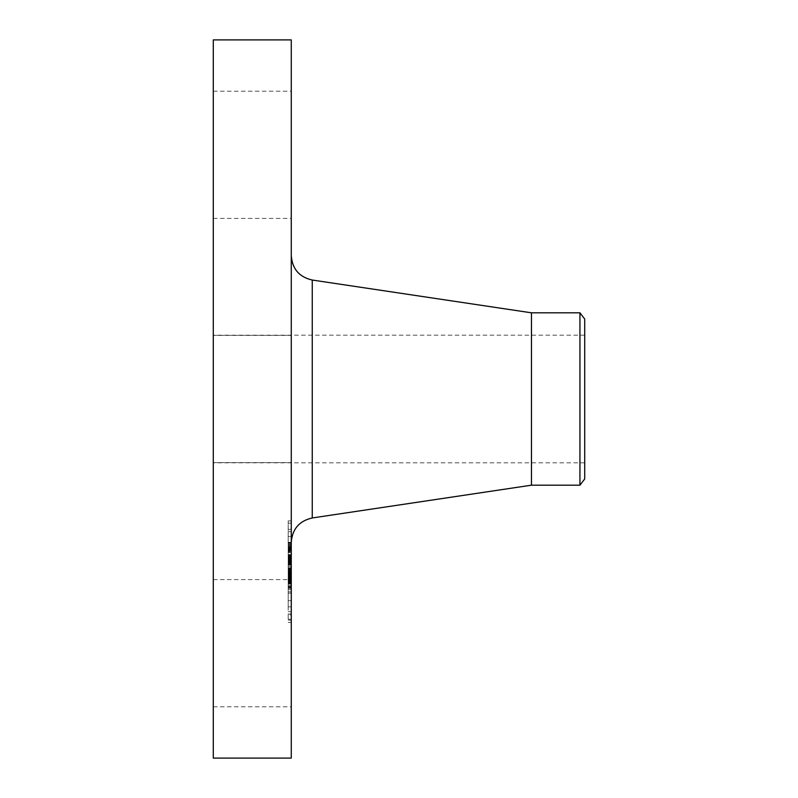 <?xml version="1.0" encoding="UTF-8"?>
<svg xmlns="http://www.w3.org/2000/svg" width="798" height="798" viewBox="0 0 798 798"><rect width="100%" height="100%" fill="white"/><g stroke="black" fill="none" stroke-linecap="round" stroke-linejoin="round"><path stroke-width="0.6" stroke-dasharray="3.99 2.99" d="M213.295 429.494L213.295 335.389L213.295 429.494M291.27 429.494L291.27 335.389L291.27 429.494M213.295 39.9L213.295 758.1M213.295 523.259L213.295 274.741L213.295 523.259M213.295 210.632L213.295 91.201L213.295 210.632M213.295 587.368L213.295 706.799L213.295 587.368M291.27 39.9L291.27 758.1M213.295 455.01L213.295 335.18L213.295 455.01M584.705 342.99L584.705 462.82L584.705 342.99M584.705 478.98L584.705 319.02M579.937 312.816L579.937 485.184M531.468 312.816L531.468 485.184M291.27 524.765L291.27 255.689L291.27 524.765M291.27 587.368L291.27 706.799L291.27 587.368M291.27 210.632L291.27 91.201L291.27 210.632M291.27 535.757L291.27 622.45L291.27 535.757M288.188 607.577L288.188 520.885L288.188 607.577M288.188 543.368L288.188 611.677L288.188 543.368M288.188 537.383L288.188 542.64L288.188 537.383M288.188 601.592L288.188 606.849L288.188 601.592M288.188 569.493L288.188 574.75L288.188 568.585L288.188 574.75L288.188 568.585L288.188 569.493L291.27 569.493L291.27 568.585L291.27 573.971L291.27 554.56L291.27 574.949L291.27 542.291L291.27 589.562L291.27 555.987L291.27 578.131L291.27 569.333L291.27 576.844L291.27 572.346L291.27 573.852L288.188 573.872L288.188 589.562L288.188 568.934L288.188 578.889L288.188 573.852L291.27 573.852L291.27 574.75L291.27 569.493M288.188 614.889L288.188 620.146L288.188 613.991L288.188 614.889L291.27 614.889L291.27 613.991L291.27 620.146L291.27 614.889M288.188 528.446L288.188 523.189L288.188 528.446M291.27 599.956L291.27 531.658L291.27 599.956M291.27 549.433L291.27 548.007L291.27 549.433L288.188 549.433L288.188 548.046L288.188 549.433M291.27 547.887L288.188 547.887L291.27 547.857M291.27 547.637L288.188 547.637L291.27 547.637M291.27 551.947L291.27 549.184L291.27 551.947L288.188 551.947L288.188 550.341L288.188 551.947M291.27 549.144L288.188 549.144M291.27 550.43L291.27 551.159L291.27 550.43L288.188 550.43L288.188 549.333L288.188 550.43L291.27 550.411M291.27 562.909L291.27 564.166L291.27 562.301L291.27 562.909L288.188 562.909L288.188 562.301L288.188 580.804L288.188 542.291L288.188 562.909M291.27 564.665L291.27 565.223L291.27 564.665L288.188 564.665M291.27 571.787L288.188 571.767L291.27 571.787M291.27 574.43L288.188 574.42L291.27 574.43M291.27 571.577L291.27 577.243L291.27 570.76L291.27 571.577L288.188 571.577L291.27 571.577M213.295 579.577L291.27 579.577L291.27 579.039L291.27 580.804L291.27 579.597L288.188 579.597M291.27 580.814L291.27 580.266L291.27 580.814L288.188 580.804L288.188 580.266L288.188 588.335L288.188 580.814L291.27 580.814L288.188 580.814M291.27 581.572L291.27 582.799L291.27 581.572L288.188 581.572M291.27 581.552L291.27 588.335L291.27 580.914L291.27 581.552L288.188 581.552M291.27 583.488L291.27 593.173L291.27 579.458L291.27 583.488L288.188 583.488L288.188 579.458L288.188 593.173L288.188 583.488M291.27 562.381L288.188 562.381L291.27 562.381M291.27 566.52L288.188 566.52M291.27 573.144L288.188 573.144L291.27 573.173M291.27 572.735L288.188 572.735L291.27 572.695M291.27 572.405L288.188 572.405L291.27 572.425M291.27 572.136L288.188 572.136M291.27 571.947L288.188 571.947M291.27 571.817L288.188 571.817M291.27 571.877L288.188 571.877M291.27 572.036L288.188 572.036M291.27 572.266L288.188 572.266L291.27 572.276M291.27 572.625L288.188 572.625L291.27 572.595M291.27 572.774L288.188 572.774M291.27 572.894L288.188 572.894L291.27 572.894M291.27 573.044L288.188 573.044M291.27 573.223L288.188 573.223L291.27 573.223M291.27 573.443L288.188 573.443M291.27 573.682L288.188 573.682M291.27 573.962L288.188 573.962L291.27 573.971M291.27 574.211L288.188 574.211M291.27 574.46L288.188 574.46L291.27 574.47M291.27 575.198L288.188 575.198L291.27 575.188M291.27 574.919L288.188 574.919M291.27 574.66L288.188 574.66M291.27 574.251L288.188 574.251L291.27 574.241M291.27 574.091L288.188 574.091M291.27 573.812L288.188 573.812L291.27 573.792M291.27 573.782L288.188 573.782L291.27 573.752M291.27 574.52L288.188 574.52M291.27 574.61L288.188 574.61M291.27 574.72L288.188 574.72M291.27 574.849L288.188 574.849L291.27 574.879M291.27 575.009L288.188 575.009M291.27 575.398L288.188 575.398M291.27 575.627L288.188 575.627M291.27 582.37L288.188 582.37M291.27 581.852L288.188 581.852M291.27 589.562L288.188 589.562M291.27 585.513L288.188 585.513M291.27 577.602L288.188 577.602M291.27 581.193L288.188 581.193M291.27 586.44L288.188 586.44M291.27 579.857L288.188 579.857M291.27 580.006L288.188 580.006M291.27 577.632L288.188 577.632M291.27 571.937L288.188 571.937M291.27 573.543L288.188 573.543M291.27 573.902L288.188 573.902M291.27 574.57L288.188 574.57L291.27 574.56M291.27 575.178L288.188 575.178M291.27 575.458L288.188 575.458M291.27 575.727L288.188 575.727M291.27 576.216L288.188 576.216M291.27 576.695L288.188 576.695L291.27 576.715M291.27 577.203L288.188 577.203M291.27 577.742L288.188 577.742M291.27 578.301L288.188 578.301M291.27 578.889L288.188 578.889L291.27 578.919M291.27 578.39L288.188 578.39M291.27 577.872L288.188 577.872M291.27 577.343L288.188 577.343M291.27 576.794L288.188 576.794M291.27 576.236L288.188 576.236M291.27 575.667L288.188 575.667L291.27 575.657M291.27 575.079L288.188 575.079M291.27 570.76L288.188 570.76M291.27 577.243L288.188 577.243M291.27 576.286L288.188 576.286M291.27 568.934L288.188 568.934M291.27 569.533L288.188 569.533M291.27 571.069L288.188 571.069M291.27 572.884L288.188 572.884M291.27 573.323L288.188 573.323M291.27 574.161L288.188 574.161M291.27 574.939L288.188 574.939L291.27 574.949M291.27 575.308L288.188 575.308M291.27 575.996L288.188 575.996M291.27 576.336L288.188 576.336M291.27 577.114L288.188 577.114M291.27 577.553L288.188 577.553M291.27 578.011L288.188 578.011M291.27 578.51L288.188 578.51M291.27 579.039L288.188 579.039L291.27 579.049M291.27 580.186L288.188 580.186M291.27 579.927L288.188 579.927M291.27 579.797L288.188 579.797M291.27 579.667L288.188 579.667M291.27 579.557L288.188 579.557M291.27 579.378L288.188 579.378M291.27 579.238L288.188 579.238M291.27 579.109L288.188 579.109M291.27 578.989L288.188 578.989M291.27 578.67L288.188 578.67M291.27 560.934L288.188 560.934L288.188 578.131L288.188 556.924L288.188 561.174L291.27 560.954M291.27 542.291L288.188 542.291M291.27 543.099L288.188 543.099M291.27 543.877L288.188 543.877M291.27 544.635L288.188 544.635M291.27 545.373L288.188 545.373M291.27 546.081L288.188 546.081M291.27 546.76L288.188 546.76M291.27 547.418L288.188 547.418M291.27 548.046L288.188 548.007M291.27 548.655L288.188 548.655L291.27 548.695M291.27 549.074L288.188 549.074M291.27 548.765L288.188 548.765M291.27 548.485L288.188 548.485M291.27 548.246L288.188 548.246M291.27 547.767L288.188 547.767M291.27 547.687L288.188 547.687L291.27 547.667M291.27 547.737L288.188 547.737M291.27 548.196L288.188 548.196M291.27 548.425L288.188 548.425M291.27 548.994L288.188 548.994M291.27 549.343L288.188 549.343L291.27 549.333M291.27 549.732L288.188 549.732L291.27 549.732M291.27 550.022L288.188 550.022L291.27 550.022M291.27 550.331L288.188 550.331L291.27 550.341M291.27 550.66L288.188 550.66M291.27 550.999L288.188 550.999M291.27 551.348L288.188 551.348L291.27 551.388M291.27 550.989L288.188 550.989M291.27 550.64L288.188 550.64L291.27 550.63M291.27 550.071L288.188 550.071L291.27 550.061M291.27 549.832L288.188 549.832L291.27 549.842M291.27 549.632L288.188 549.632M291.27 549.463L288.188 549.463M291.27 549.233L288.188 549.233M291.27 549.174L288.188 549.174L291.27 549.184M291.27 549.263L288.188 549.263M291.27 549.373L288.188 549.373M291.27 549.513L288.188 549.513M291.27 549.692L288.188 549.692M291.27 549.902L288.188 549.902L291.27 549.902M291.27 550.151L288.188 550.151L291.27 550.171M291.27 550.75L288.188 550.75M291.27 551.159L288.188 551.159M291.27 550.879L288.188 550.879M291.27 550.221L288.188 550.221M291.27 549.752L288.188 549.752M291.27 550.351L288.188 550.351M291.27 550.56L288.188 550.56M291.27 550.81L288.188 550.81M291.27 551.089L288.188 551.089M291.27 552.525L288.188 552.525M291.27 568.136L288.188 568.136M291.27 567.777L288.188 567.777M291.27 571.388L288.188 571.388M291.27 554.56L288.188 554.56M291.27 554.819L288.188 554.819M291.27 555.089L288.188 555.089M291.27 555.358L288.188 555.358M291.27 555.637L288.188 555.637M291.27 555.917L288.188 555.917M291.27 556.256L288.188 556.256M291.27 556.595L288.188 556.595M291.27 556.934L288.188 556.934M291.27 557.263L288.188 557.263M291.27 557.593L288.188 557.593M291.27 557.912L288.188 557.912L291.27 557.892M291.27 558.231L288.188 558.231M291.27 558.55L288.188 558.55L291.27 558.56M291.27 558.859L288.188 558.859M291.27 559.169L288.188 559.169M291.27 559.478L288.188 559.478M291.27 559.807L288.188 559.807M291.27 560.156L288.188 560.156L291.27 560.146M291.27 560.505L288.188 560.505M291.27 560.874L288.188 560.874M291.27 561.263L288.188 561.263M291.27 561.662L288.188 561.662M291.27 562.071L288.188 562.071M291.27 562.5L288.188 562.5M291.27 562.939L288.188 562.939L291.27 562.959M291.27 563.418L288.188 563.418L291.27 563.428M291.27 563.208L288.188 563.208L291.27 563.208M291.27 563.019L288.188 563.019M291.27 562.849L288.188 562.849M291.27 562.68L288.188 562.68M291.27 562.52L288.188 562.52M291.27 562.251L288.188 562.251M291.27 562.131L288.188 562.131M291.27 562.021L288.188 562.021M291.27 561.922L288.188 561.922M291.27 561.044L288.188 561.044M291.27 580.914L288.188 580.914L291.27 580.904M291.27 587.697L288.188 587.697M291.27 588.335L288.188 588.335M291.27 562.301L288.188 562.301M291.27 562.361L288.188 562.361M291.27 562.45L288.188 562.45M291.27 562.58L288.188 562.58M291.27 562.75L288.188 562.75M291.27 563.498L288.188 563.498M291.27 563.817L288.188 563.817M291.27 564.176L288.188 564.176L291.27 564.166M291.27 565.223L288.188 565.223M291.27 564.834L288.188 564.834M291.27 564.485L288.188 564.485M291.27 563.887L288.188 563.887M291.27 563.637L288.188 563.637M291.27 563.248L288.188 563.248M291.27 563.099L288.188 563.099M291.27 562.989L288.188 562.989M291.27 580.266L288.188 580.246M291.27 580.306L288.188 580.306M291.27 580.385L288.188 580.385M291.27 580.495L288.188 580.495M291.27 580.635L288.188 580.635M291.27 581.034L288.188 581.034M291.27 581.283L288.188 581.283L291.27 581.313M291.27 581.892L288.188 581.892M291.27 582.251L288.188 582.251M291.27 582.799L288.188 582.799M291.27 582.49L288.188 582.49M291.27 582.201L288.188 582.201M291.27 581.942L288.188 581.942M291.27 581.712L288.188 581.712M291.27 581.503L288.188 581.503M291.27 581.153L288.188 581.153M291.27 581.014L288.188 581.014M291.27 561.174L288.188 561.174M291.27 560.545L288.188 560.545M291.27 559.767L288.188 559.767M291.27 559.398L288.188 559.398M291.27 559.039L288.188 559.039M291.27 558.64L288.188 558.64M291.27 558.181L288.188 558.181L291.27 558.221M291.27 557.942L288.188 557.942M291.27 557.682L288.188 557.682M291.27 557.403L288.188 557.403M291.27 557.124L288.188 557.124M291.27 556.824L288.188 556.824M291.27 555.987L288.188 555.987M291.27 572.346L288.188 572.346L291.27 572.375M291.27 576.844L288.188 576.844M291.27 569.333L288.188 569.333M291.27 570.111L288.188 570.111M291.27 578.131L288.188 578.131M291.27 572.685L288.188 572.685M291.27 556.924L288.188 556.924M291.27 557.134L288.188 557.134M291.27 557.343L288.188 557.343M291.27 557.563L288.188 557.563M291.27 558.909L288.188 558.909M291.27 559.268L288.188 559.268M291.27 559.637L288.188 559.637M291.27 560.006L288.188 560.006M291.27 560.386L288.188 560.386M291.27 560.775L288.188 560.775M291.27 582.61L288.188 582.61M291.27 579.458L288.188 579.458M291.27 586.779L288.188 586.779M291.27 591.867L288.188 591.867M291.27 583.268L288.188 583.268M291.27 584.086L288.188 584.086M291.27 593.173L288.188 593.173M291.27 586.989L288.188 586.989M291.27 541.742L291.27 536.485L291.27 541.742M291.27 605.951L291.27 600.695L291.27 605.951M291.27 524.087L291.27 529.343L291.27 524.087M312.257 280.038L312.257 517.962M291.27 572.794L288.188 572.794M291.27 571.198L288.188 571.198M291.27 580.615L288.188 580.615M291.27 580.425L288.188 580.425M291.27 580.086L288.188 580.086M291.27 578.859L288.188 578.859M291.27 578.799L288.188 578.799M291.27 578.73L288.188 578.73M291.27 619.248L288.188 619.248M291.27 573.842L288.188 573.842M213.295 462.611L291.27 462.611L213.295 462.611M213.295 335.389L291.27 335.389L213.295 335.389M584.705 462.82L213.295 462.82M584.705 335.18L213.295 335.18M213.295 706.799L291.27 706.799M213.295 91.201L291.27 91.201M213.295 218.423L291.27 218.423M291.27 520.885L288.188 520.885M291.27 622.45L288.188 622.45M291.27 611.677L288.188 611.677M291.27 531.658L288.188 531.658M291.27 542.64L288.188 542.64L291.27 542.64M291.27 536.485L288.188 536.485L291.27 536.485M291.27 606.849L288.188 606.849L291.27 606.849M291.27 600.695L288.188 600.695L291.27 600.695M291.27 574.75L288.188 574.75L291.27 574.75M291.27 568.585L288.188 568.585L291.27 568.585M291.27 620.146L288.188 620.146M291.27 613.991L288.188 613.991M291.27 523.189L288.188 523.189M291.27 529.343L288.188 529.343"/><path stroke-width="1.2" d="M213.295 758.1L213.295 39.9L291.27 39.9L291.27 758.1L213.295 758.1M584.705 319.02L584.705 478.98L579.937 485.184L579.937 312.816L584.705 319.02M579.937 485.184L531.468 485.184L531.468 312.816L312.257 280.038C299.27 277.086 292.277 268.976 291.27 255.689M531.468 485.184L312.257 517.962L312.257 280.038M579.937 312.816L531.468 312.816M312.257 517.962C299.27 520.914 292.277 529.024 291.27 542.311"/></g></svg>
